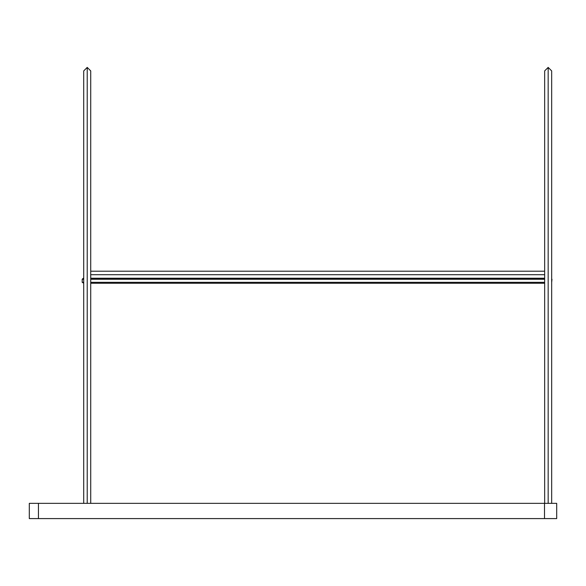 <?xml version="1.0" encoding="UTF-8"?>
<svg xmlns="http://www.w3.org/2000/svg" width="586" height="586" viewBox="0 0 586 586"><rect width="100%" height="100%" fill="white"/><g stroke="black" fill="none" stroke-linecap="round" stroke-linejoin="round"><path stroke-width="0.88" d="M82.194 279.28L82.194 282.327L83.717 282.327L82.194 282.327L83.717 283.243L82.194 282.327L82.194 279.28L83.717 279.28L82.194 279.28L83.109 278.365L82.194 279.28M90.727 282.327L544.658 282.327L90.727 282.327M551.668 282.327L551.975 279.28L551.668 282.327M544.658 279.28L90.727 279.28L544.658 279.28M90.727 283.243L544.658 283.243L90.727 283.243M544.658 278.365L90.727 278.365L544.658 278.365M83.717 278.365L83.109 278.365L83.717 278.365M548.166 503.352L548.166 85.944C543.808 85.944 543.808 85.944 548.166 85.944C552.525 85.944 552.525 85.944 548.166 85.944L548.166 503.352M551.668 503.352L551.668 70.913L548.166 67.405L548.166 85.944C552.525 85.944 552.525 85.944 548.166 85.944C543.808 85.944 543.808 85.944 548.166 85.944L548.166 67.405L544.658 70.913L544.658 503.352M548.166 67.405L548.166 74.422L548.166 67.405M87.219 503.352L87.219 85.944C82.868 85.944 82.868 85.944 87.219 85.944C91.577 85.944 91.577 85.944 87.219 85.944L87.219 503.352M90.727 503.352L90.727 70.913L87.219 67.405L87.219 85.944C91.577 85.944 91.577 85.944 87.219 85.944C82.868 85.944 82.868 85.944 87.219 85.944L87.219 67.405L83.717 70.913L83.717 503.352M87.219 67.405L87.219 74.422M544.658 274.709L90.727 274.709L544.658 274.709M29.3 503.352L556.7 503.352L556.7 518.595L29.3 518.595L544.504 518.595L544.504 503.352L38.449 503.352L38.449 518.595L38.449 503.352L29.3 503.352L29.3 518.595L29.3 503.352M556.7 503.352L544.504 503.352L544.504 518.595L556.7 518.595L556.7 503.352M551.668 85.944L551.668 70.913M544.658 278.218L90.727 278.218M544.658 271.201L90.727 271.201"/></g></svg>
